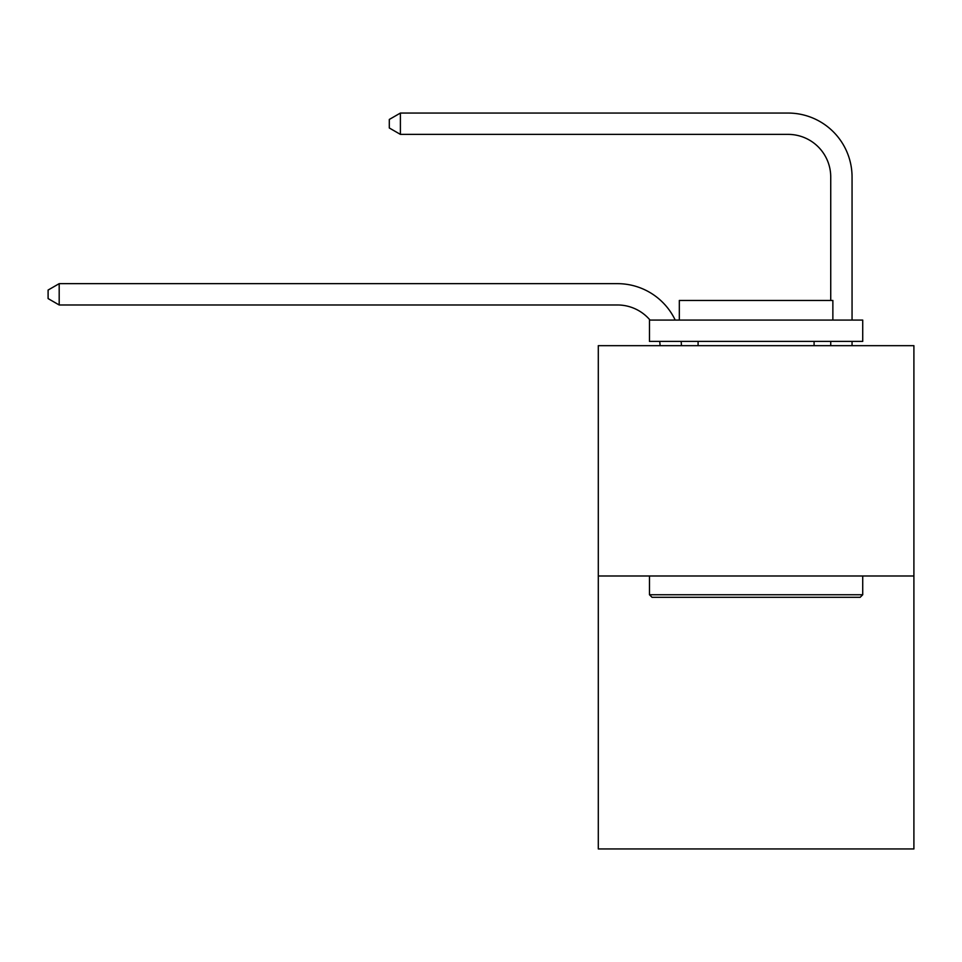<?xml version="1.0" encoding="UTF-8"?>
<svg xmlns="http://www.w3.org/2000/svg" width="962" height="962" viewBox="0 0 962 962"><rect width="100%" height="100%" fill="white"/><g stroke="black" fill="none" stroke-linecap="round" stroke-linejoin="round"><path stroke-width="1.44" d="M913.9 575.985L913.9 345.671L598.292 345.671L598.292 848.941L913.9 848.941L913.9 575.985L598.292 575.985M660.088 345.671A42.653 42.653 0 0 0 659.679 341.402A42.653 42.653 0 0 1 660.088 345.671A42.653 42.653 0 0 0 659.679 341.402A42.653 42.653 0 0 1 660.088 345.671A42.653 42.653 0 0 0 659.679 341.402A42.653 42.653 0 0 1 660.088 345.671A42.653 42.653 0 0 0 659.679 341.402A42.653 42.653 0 0 1 660.088 345.671A42.653 42.653 0 0 0 659.679 341.402A42.653 42.653 0 0 1 660.088 345.671A42.653 42.653 0 0 0 659.679 341.402A42.653 42.653 0 0 1 660.088 345.671A42.653 42.653 0 0 0 659.679 341.402A42.653 42.653 0 0 1 660.088 345.671A42.653 42.653 0 0 0 659.679 341.402A42.653 42.653 0 0 1 660.088 345.671A42.653 42.653 0 0 0 659.679 341.402A42.653 42.653 0 0 1 660.088 345.671A42.653 42.653 0 0 0 659.679 341.402A42.653 42.653 0 0 1 660.088 345.671A42.653 42.653 0 0 0 659.679 341.402A42.653 42.653 0 0 1 660.088 345.671A42.653 42.653 0 0 0 659.679 341.402A42.653 42.653 0 0 1 660.088 345.671A42.653 42.653 0 0 0 659.679 341.402A42.653 42.653 0 0 1 660.088 345.671A42.653 42.653 0 0 0 659.679 341.402A42.653 42.653 0 0 1 660.088 345.671A42.653 42.653 0 0 0 659.679 341.402A42.653 42.653 0 0 1 660.088 345.671A42.653 42.653 0 0 0 659.679 341.402A42.653 42.653 0 0 1 660.088 345.671A42.653 42.653 0 0 0 659.679 341.402A42.653 42.653 0 0 1 660.088 345.671A42.653 42.653 0 0 0 659.679 341.402A42.653 42.653 0 0 1 660.088 345.671A42.653 42.653 0 0 0 659.679 341.402A42.653 42.653 0 0 1 660.088 345.671A42.653 42.653 0 0 0 659.679 341.402M650.035 320.081A42.653 42.653 0 0 0 617.484 304.978A42.653 42.653 0 0 1 650.035 320.081A42.653 42.653 0 0 0 617.484 304.978A42.653 42.653 0 0 1 650.035 320.081A42.653 42.653 0 0 0 617.484 304.978A42.653 42.653 0 0 1 650.035 320.081A42.653 42.653 0 0 0 617.484 304.978A42.653 42.653 0 0 1 650.035 320.081A42.653 42.653 0 0 0 617.484 304.978A42.653 42.653 0 0 1 650.035 320.081A42.653 42.653 0 0 0 617.484 304.978A42.653 42.653 0 0 1 650.035 320.081A42.653 42.653 0 0 0 617.484 304.978A42.653 42.653 0 0 1 650.035 320.081A42.653 42.653 0 0 0 617.484 304.978A42.653 42.653 0 0 1 650.035 320.081A42.653 42.653 0 0 0 617.484 304.978A42.653 42.653 0 0 1 650.035 320.081A42.653 42.653 0 0 0 617.484 304.978A42.653 42.653 0 0 1 650.035 320.081A42.653 42.653 0 0 0 617.484 304.978A42.653 42.653 0 0 1 650.035 320.081A42.653 42.653 0 0 0 617.484 304.978A42.653 42.653 0 0 1 650.035 320.081A42.653 42.653 0 0 0 617.484 304.978A42.653 42.653 0 0 1 650.035 320.081A42.653 42.653 0 0 0 617.484 304.978A42.653 42.653 0 0 1 650.035 320.081A42.653 42.653 0 0 0 617.484 304.978A42.653 42.653 0 0 1 650.035 320.081A42.653 42.653 0 0 0 617.484 304.978A42.653 42.653 0 0 1 650.035 320.081A42.653 42.653 0 0 0 617.484 304.978A42.653 42.653 0 0 1 650.035 320.081A42.653 42.653 0 0 0 617.484 304.978A42.653 42.653 0 0 1 650.035 320.081A42.653 42.653 0 0 0 617.484 304.978A42.653 42.653 0 0 1 650.035 320.081A42.653 42.653 0 0 0 617.484 304.978L59.187 304.978L48.1 298.581L48.1 290.055L59.187 283.658L617.484 283.658A63.973 63.973 0 0 1 675.216 320.081M830.735 300.457L830.735 177.032A42.653 42.653 0 0 0 788.082 134.379L400.396 134.379L389.297 127.982L389.297 119.456L400.396 113.059L788.082 113.059A63.973 63.973 0.4 0 1 852.055 177.032L852.055 320.081M59.187 283.658L617.484 283.658L59.187 283.658L617.484 283.658L59.187 283.658L617.484 283.658L59.187 283.658L617.484 283.658L59.187 283.658L617.484 283.658L59.187 283.658L617.484 283.658L59.187 283.658L617.484 283.658L59.187 283.658L617.484 283.658L59.187 283.658L617.484 283.658L59.187 283.658L617.484 283.658L59.187 283.658L617.484 283.658L59.187 283.658L617.484 283.658L59.187 283.658L617.484 283.658L59.187 283.658L617.484 283.658L59.187 283.658L617.484 283.658L59.187 283.658L617.484 283.658L59.187 283.658L617.484 283.658L59.187 283.658L617.484 283.658L59.187 283.658L617.484 283.658L59.187 283.658L59.187 304.978M860.16 597.306L652.032 597.306L649.47 594.744L862.722 594.744L860.16 597.306M649.47 320.081L862.722 320.081L862.722 341.402L649.47 341.402L649.47 320.081M832.864 320.081L832.864 300.457L679.328 300.457L679.328 320.081M649.47 575.985L649.47 594.744M862.722 575.985L862.722 594.744M698.087 341.402L698.087 345.671M814.092 341.402L814.092 345.671M681.156 341.402A63.973 63.973 0 0 1 681.421 345.671M852.055 341.402L852.055 345.671M830.735 345.671L830.735 341.402M830.735 177.032A42.653 42.653 -179.6 0 0 788.082 134.379M400.396 113.059L400.396 134.379"/></g></svg>
